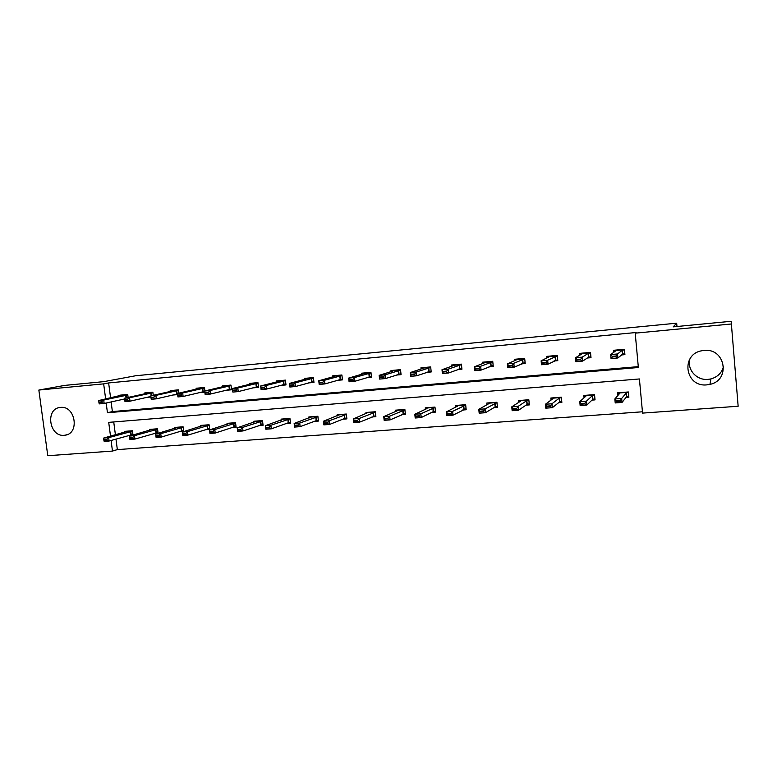 <?xml version="1.0" encoding="UTF-8"?>
<svg xmlns="http://www.w3.org/2000/svg" width="777" height="777" viewBox="0 0 777 777"><rect width="100%" height="100%" fill="white"/><g stroke="black" fill="none" stroke-linecap="round" stroke-linejoin="round"><path stroke-width="1.17" d="M60.528 407.42C75.418 405.38 79.953 433.683 65.015 435.207L64.268 435.295C49.281 437.16 45.008 408.731 60.13 407.459L60.528 407.42M723.63 366.326C721.862 372.805 717.627 377 710.916 378.923L708.032 379.38C696.59 380.643 686.664 369.347 689.937 358.887M703.933 350.476C725.32 347.659 731.05 380.206 709.945 384.372L706.924 384.858C684.896 387.451 680.283 353.729 702.301 350.689L703.933 350.476M115.977 439.092L117.346 449.611L112.471 451.078L47.776 455.71L38.85 390.054L64.86 385.382L103.933 381.624L135.684 375.747L676.68 323.183L673.203 326.864L731.157 321.289L738.15 406.245L642.56 413.102L639.413 378.962L108.712 422.367L110.519 436.169M117.346 449.611L642.433 411.791M731.157 321.289L738.15 406.245M676.981 326.495L676.68 323.183M153.263 395.289L152.865 392.181L144.765 392.919L144.872 393.764M150.923 396.998L146.979 397.348M204.905 390.957L204.477 387.49L196.086 388.257L196.192 389.131M204.846 392.181L198.873 392.715M252.661 387.908L258.527 387.383L257.954 382.624L249.252 383.42L249.368 384.343M308.44 382.925L313.966 382.43L313.403 377.583L304.38 378.409L304.497 379.39M366.336 377.748L371.484 377.292L370.94 372.358L361.567 373.203L361.693 374.261M426.456 372.377L431.206 371.96L430.672 366.919L420.94 367.803L421.066 368.968M488.956 366.802L493.259 366.414L492.735 361.276L482.624 362.199L482.76 363.5M553.952 360.994L557.779 360.645L557.264 355.41L546.755 356.371L546.901 357.915M621.61 354.943L624.912 354.652L624.417 349.3L613.471 350.301L613.665 352.37M111.121 401.932L112.383 411.577L638.286 366.637M106.167 403.02L107.449 412.742L638.364 367.511L635.207 333.158L636.101 332.517L108.634 382.935L110.606 397.999M587.441 358.003L591.006 357.682L590.501 352.389L579.778 353.36L579.943 355.118M521.134 363.927L525.203 363.558L524.679 358.372L514.374 359.314L514.52 360.722M457.4 369.619L461.936 369.211L461.402 364.131L451.486 365.025L451.612 366.249M396.105 375.087L401.068 374.65L400.524 369.667L390.977 370.532L391.103 371.639M337.111 380.361L342.463 379.885L341.899 374.99L332.711 375.835L332.828 376.845M280.293 385.441L285.994 384.926L285.431 380.128L276.563 380.934L276.68 381.886M225.524 390.336L231.556 389.792L230.973 385.081L222.436 385.858L222.543 386.761M178.856 393.133L178.448 389.86L170.202 390.608L170.309 391.472M177.642 394.609L172.698 395.046M128.118 397.426L127.729 394.473L119.765 395.192L119.881 396.017M124.65 399.339L121.717 399.601M38.85 390.054L103.662 383.867L105.653 399.048M108.634 382.935L103.662 383.867M635.207 333.158L731.167 323.999M111.082 440.472L112.471 451.078M113.733 421.96L115.414 434.829M124.592 432.303L124.475 431.371L132.43 430.749L132.993 435.071M132.012 435.343L128.224 435.635M149.563 430.371L149.446 429.419L157.537 428.787L158.12 433.343L153.409 433.702M174.971 428.409L174.854 427.428L183.09 426.787L183.663 431.39L179.031 431.74M200.835 426.418L200.709 425.407L209.091 424.757L209.664 429.399L205.118 429.749M227.146 424.397L227.02 423.348L235.557 422.678L236.13 427.369L231.672 427.709M253.943 422.329L253.817 421.251L262.5 420.58L263.073 425.301L258.702 425.641M281.225 420.24L281.089 419.124L289.938 418.434L290.501 423.203L286.227 423.533M309.003 418.113L308.867 416.948L317.88 416.249L318.434 421.066L314.267 421.387M337.296 415.948L337.16 414.733L346.338 414.024L346.892 418.881L342.822 419.192M366.122 413.752L365.977 412.48L375.33 411.752L375.874 416.657L371.921 416.967M395.483 411.528L395.338 410.188L404.866 409.44L405.409 414.403L401.563 414.695M425.417 409.265L425.262 407.847L434.974 407.09L435.508 412.092L431.779 412.373M455.914 406.983L455.759 405.458L465.656 404.691L466.181 409.741L462.577 410.023M487.014 404.681L486.839 403.03L496.93 402.243L497.455 407.342L493.978 407.614M518.715 402.36L518.541 400.553L528.826 399.747L529.341 404.904L526 405.157M551.058 400.058L550.854 398.028L561.353 397.202L561.858 402.408L558.663 402.661M584.051 397.795L583.828 395.444L594.531 394.609L595.036 399.873L591.987 400.106M617.725 395.658L617.453 392.822L628.379 391.967L628.875 397.28L625.98 397.494M112.383 411.577L107.449 412.742M614.112 350.242L614.277 351.923M622.183 354.487L624.873 354.244M624.455 349.747L622.192 350.33L617.521 353.962L617.9 357.983L611.052 358.585L610.673 354.574L615.617 350.932L614.199 350.233M615.666 356.021L612.237 356.322L612.305 356.993L615.734 356.692L617.521 353.962L610.673 354.574L612.237 356.322M624.815 353.603L622.542 354.186L617.9 357.983L615.734 356.692M611.052 358.585L612.305 356.993M618.307 394.998L618.094 392.764M628.816 396.649L626.524 396.824L628.758 396.066M626.32 392.919L628.302 392.268L618.473 393.036L619.599 393.512L614.84 398.97L621.678 398.446L626.32 392.919L626.68 396.746M619.842 400.573L616.414 400.835L616.482 401.505L619.9 401.243L621.678 398.446L622.047 402.428L626.515 396.824L626.155 392.997M619.9 401.243L622.047 402.428L615.219 402.942L614.84 398.97L616.414 400.835M616.482 401.505L615.219 402.942M580.584 353.292L580.72 354.662M588.17 357.527L590.967 357.274M580.924 353.729L590.549 352.855L588.286 353.409L582.226 357.129L582.614 361.101L575.912 361.693L575.524 357.731L581.847 353.991L580.652 353.282M580.332 359.168L576.971 359.469L577.039 360.13L580.4 359.838L582.226 357.129L575.524 357.731L576.971 359.469M590.908 356.653L588.655 357.216L582.614 361.101L580.4 359.838M575.912 361.693L577.039 360.13M547.717 356.284L547.834 357.449M554.846 360.509L557.74 360.246M557.313 355.895L547.668 360.237L548.057 364.16L541.501 364.743L541.113 360.819L548.747 356.993L547.775 356.274M545.726 362.257L542.443 362.548L542.501 363.209L545.794 362.908L547.668 360.237L541.113 360.819L542.443 362.548M557.682 359.654L548.057 364.16L545.794 362.908M541.501 364.743L542.501 363.209M584.799 397.125L584.634 395.386M594.968 399.242L592.696 399.417L594.92 398.688M592.501 395.561L594.56 394.92L584.955 395.658L585.897 396.144L579.768 401.651L586.45 401.136L592.501 395.561L592.861 399.349M584.576 403.253L581.215 403.506L581.283 404.166L584.634 403.914L586.45 401.136L586.829 405.079L592.686 399.427L592.317 395.639M584.634 403.914L586.829 405.079L580.147 405.584L579.768 401.651L581.215 403.506M581.283 404.166L580.147 405.584M551.961 399.378L551.825 397.95M561.8 401.787L559.537 401.962L561.752 401.272M550.038 405.866L546.755 406.118L546.814 406.769L550.097 406.526L551.961 403.768L552.35 407.672L545.794 408.168L545.405 404.273L551.961 403.768L559.158 398.222L561.382 397.533M550.097 406.526L552.35 407.672L559.527 401.971L559.158 398.222M561.382 397.503L552.097 398.222L552.855 398.718L545.405 404.273L546.755 406.118M546.814 406.769L545.794 408.168M515.491 359.207L515.598 360.246M522.183 363.432L525.165 363.16M524.728 358.867L513.82 363.267L514.219 367.162L507.789 367.725L507.391 363.85L516.297 359.936L515.539 359.207M511.839 365.277L508.614 365.569L508.682 366.21L511.907 365.928L513.82 363.267L507.391 363.85L508.614 365.569M525.106 362.587L514.219 367.162L511.907 365.928M507.789 367.725L508.682 366.21M519.774 401.68L519.658 400.466M529.283 404.293L527.029 404.458M516.21 408.44L512.985 408.683L513.053 409.324L516.268 409.081L518.172 406.352L518.57 410.217L512.15 410.703L511.761 406.847L518.172 406.352L526.641 400.757L528.865 400.097M516.268 409.081L518.57 410.217L527.02 404.467L529.234 403.797M528.855 400.038L519.871 400.738L520.464 401.243L511.761 406.847L512.985 408.683M513.053 409.324L512.15 410.703M483.896 362.082L483.984 363.014M490.151 366.297L493.22 366.025M492.783 361.781L480.662 366.249L481.06 370.095L474.757 370.648L474.358 366.812L484.489 362.82L483.925 362.082M478.642 368.24L475.485 368.521L475.543 369.162L478.7 368.881L480.662 366.249L474.358 366.812L475.485 368.521M493.162 365.462L481.06 370.095L478.7 368.881M474.757 370.648L475.543 369.162M488.218 403.991L488.111 402.933M497.397 406.74L495.153 406.915L497.348 406.274M483.061 410.946L479.914 411.188L479.982 411.829L483.129 411.587L485.071 408.887L485.47 412.713L479.176 413.179L478.787 409.362L485.071 408.887L496.969 402.612M483.129 411.587L485.47 412.713L495.143 406.915L494.764 403.244M496.959 402.535L488.277 403.214L488.704 403.719L478.787 409.362L479.914 411.188M479.982 411.829L479.176 413.179M461.451 364.636L448.164 369.162L448.572 372.97L442.395 373.514L441.996 369.716L453.282 365.656L452.913 364.899L452.981 365.763M458.741 369.104L461.897 368.822M446.105 371.144L443.007 371.416L443.075 372.047L446.173 371.775L448.164 369.162L441.996 369.716L443.007 371.416M461.839 368.288L448.572 372.97L446.173 371.775M442.395 373.514L443.075 372.047M457.264 406.293L457.158 405.351M466.122 409.139L463.898 409.314M450.582 413.413L447.494 413.646L447.562 414.277L450.65 414.044L452.632 411.363L453.04 415.151L446.872 415.617L446.474 411.839L452.632 411.363L465.695 405.07M450.65 414.044L453.04 415.151L466.074 408.702M465.685 404.972L457.284 405.633L457.556 406.148L446.474 411.839L447.494 413.646M447.562 414.277L446.872 415.617M430.72 367.434L416.317 372.018L416.725 375.786L410.674 376.321L410.266 372.562L422.678 368.424L422.503 367.667L422.571 368.463M427.942 371.862L431.167 371.571M414.219 373.98L411.188 374.252L411.256 374.883L414.287 374.611L416.317 372.018L410.266 372.562L411.188 374.252M431.109 371.047L416.725 375.786L414.287 374.611M410.674 376.321L411.256 374.883M426.894 408.576L426.806 407.731L427 408.527L414.801 414.258L420.843 413.791L435.013 407.478M435.441 411.499L433.236 411.664L435.402 411.072M418.754 415.831L415.724 416.054L415.792 416.686L418.822 416.453L420.843 413.791L421.241 417.54L433.216 411.674L432.828 408.071M418.822 416.453L421.241 417.54L415.2 417.997L414.801 414.258L415.724 416.054M415.792 416.686L415.2 417.997M392.647 370.376L392.735 371.115L392.657 370.376M397.727 374.563L401.019 374.271M400.573 370.182L385.101 374.825L385.509 378.554L379.584 379.079L379.166 375.349L392.744 371.105M382.964 376.767L379.992 377.039L380.06 377.661L383.032 377.399L385.101 374.825L379.166 375.349L379.992 377.039M400.971 373.756L385.509 378.554L383.032 377.399M379.584 379.079L380.06 377.661M397.096 410.81L397.008 410.052L397.018 410.858L383.751 416.627L389.665 416.181L404.914 409.848M405.341 413.811L403.146 413.976M387.548 418.191L384.586 418.414L384.654 419.036L387.616 418.813L389.665 416.181L390.083 419.891L405.303 413.403M387.616 418.813L390.083 419.891L384.159 420.328L383.751 416.627L384.586 418.414M384.654 419.036L384.159 420.328M368.075 377.214L371.445 376.913M370.998 372.873L354.487 377.564L354.904 381.264L349.087 381.779L348.669 378.088L363.189 373.824L363.364 373.047M352.321 379.506L349.407 379.759L349.475 380.38L352.389 380.118L354.487 377.564L348.669 378.088L349.407 379.759M371.387 376.418L354.904 381.264L352.389 380.118M349.087 381.779L349.475 380.38M375.815 416.074L373.63 416.249M356.954 420.512L354.04 420.736L354.118 421.348L357.022 421.124L359.11 418.512L359.518 422.183L353.71 422.62L353.302 418.958L359.11 418.512L375.378 412.169M357.022 421.124L359.518 422.183L375.767 415.695M375.359 412.033L367.764 412.626L353.302 418.958L354.04 420.736M354.118 421.348L353.71 422.62M338.976 379.817L342.414 379.516M341.967 375.514L324.475 380.264L324.893 383.916L319.192 384.421L318.764 380.769L334.275 376.447L334.615 375.66M322.27 382.187L319.415 382.439L319.483 383.051L322.348 382.789L324.475 380.264L318.764 380.769L319.415 382.439M342.366 379.03L324.893 383.916L322.348 382.789M319.192 384.421L319.483 383.051M310.421 382.371L313.927 382.061M313.461 378.108L295.027 382.906L295.454 386.528L289.86 387.024L289.433 383.411L305.885 379.021L306.391 378.224M292.803 384.809L289.996 385.062L290.064 385.664L292.871 385.411L295.027 382.906L289.433 383.411L289.996 385.062M313.869 381.594L295.454 386.528L292.871 385.411M289.86 387.024L290.064 385.664M282.381 384.887L285.946 384.566M285.489 380.652L266.142 385.499L266.569 389.083L261.082 389.568L260.654 385.984L278.02 381.546L278.681 380.74M263.889 387.393L261.14 387.636L261.208 388.238L263.957 387.985L266.142 385.499L260.654 385.984L261.14 387.636M285.897 384.1L266.569 389.083L263.957 387.985M261.082 389.568L261.208 388.238M254.856 387.344L258.479 387.024M258.022 383.158L237.801 388.044L238.238 391.589L232.847 392.074L232.41 388.519L250.66 384.032L251.466 383.216M235.518 389.918L232.818 390.161L232.896 390.753L235.596 390.51L237.801 388.044L232.41 388.519L232.818 390.161M258.43 386.567L238.238 391.589L235.596 390.51M232.847 392.074L232.896 390.753M227.826 389.763L231.507 389.432M231.041 385.606L209.984 390.54L210.421 394.056L205.138 394.522L204.701 391.006L223.786 386.46L224.738 385.645M207.682 392.404L205.031 392.638L205.099 393.23L207.75 392.987L209.984 390.54L204.701 391.006L205.031 392.638M231.459 388.995L210.421 394.056L207.75 392.987M205.138 394.522L205.099 393.23M201.272 392.142L204.798 391.822M204.545 388.014L182.682 392.987L183.119 396.474L177.933 396.93L177.496 393.453L197.387 388.859L198.475 388.034M180.351 394.842L177.758 395.075L177.826 395.648L180.429 395.425L182.682 392.987L177.496 393.453L177.758 395.075M204.749 391.414L183.119 396.474L180.429 395.425M177.933 396.93L177.826 395.648M346.824 418.308L344.658 418.473L346.785 417.939M326.952 422.795L324.096 423.009L324.164 423.611L327.02 423.397L329.137 420.804L329.555 424.446L323.854 424.873L323.436 421.241L329.137 420.804L346.387 414.442M327.02 423.397L329.555 424.446L344.629 418.482L344.23 414.976M346.367 414.296L339.025 414.869L323.436 421.241L324.096 423.009M324.164 423.611L323.854 424.873M318.366 420.493L316.21 420.658L318.327 420.134M297.523 425.019L294.716 425.233L294.784 425.835L297.591 425.621L299.728 423.047L300.155 426.651L294.561 427.078L294.143 423.475L299.728 423.047L317.929 416.676M297.591 425.621L300.155 426.651L316.19 420.668L315.783 417.191M317.91 416.521L310.81 417.074L294.143 423.475L294.716 425.233M294.784 425.835L294.561 427.078M290.433 422.63L288.286 422.795L290.394 422.29M268.648 427.214L265.899 427.418L265.967 428.02L268.716 427.806L270.882 425.252L271.309 428.826L265.831 429.234L265.404 425.679L270.882 425.252L289.986 418.861M268.716 427.806L271.309 428.826L288.267 422.805L287.859 419.366M289.967 418.696L283.11 419.24L265.404 425.679L265.899 427.418M265.967 428.02L265.831 429.234M263.005 424.737L260.868 424.902M240.316 429.36L237.616 429.564L237.684 430.157L240.384 429.953L242.579 427.418L243.007 430.953L237.626 431.361L237.199 427.836L242.579 427.418L262.558 421.017M240.384 429.953L243.007 430.953L262.966 424.417M262.539 420.843L255.905 421.357L237.199 427.836L237.616 429.564M237.684 430.157L237.626 431.361M236.062 426.806L233.945 426.971L236.023 426.495M212.51 431.468L209.858 431.672L209.936 432.255L212.577 432.051L214.802 429.545L215.229 433.042L209.955 433.44L209.518 429.943L214.802 429.545L235.616 423.125M212.577 432.051L215.229 433.042L233.916 426.981L233.498 423.611M235.586 422.95L229.176 423.446L209.518 429.943L209.858 431.672M209.936 432.255L209.955 433.44M209.596 428.846L207.488 429.001M185.217 433.537L182.614 433.741L182.692 434.314L185.285 434.12L187.529 431.623L187.966 435.091L182.78 435.489L182.342 432.022L187.529 431.623L209.149 425.204M185.285 434.12L187.966 435.091L209.557 428.535M209.12 425.019L202.923 425.505L182.342 432.022L182.614 433.741M182.692 434.314L182.78 435.489M175.194 394.473L177.593 394.26M150.971 397.455L151.049 398.038L153.603 397.805L153.525 397.232L150.971 397.455L150.787 395.852L171.455 391.21L172.679 390.384M178.516 390.384L155.886 395.386L156.323 398.844L151.224 399.3L151.049 398.038M177.554 393.958L156.323 398.844L153.603 397.805M150.787 395.852L155.886 395.386L153.525 397.232M183.595 430.837L181.497 431.002L183.557 430.545M183.119 427.049L177.137 427.515L155.672 434.061L160.761 433.673L183.149 427.233M158.421 435.576L155.866 435.771L155.944 436.344L158.498 436.15L160.761 433.673L161.198 437.111L181.468 431.012L181.051 427.7M158.498 436.15L161.198 437.111L156.109 437.49L155.944 436.344M155.672 434.061L155.866 435.771M149.572 396.765L150.884 396.649M124.679 399.805L124.757 400.378L127.263 400.155L127.185 399.582L124.679 399.805L124.563 398.203L145.979 393.521L147.329 392.686M152.933 392.706L129.565 397.756L130.012 401.175L125 401.622L124.757 400.378M150.855 396.474L130.012 401.175L127.263 400.155M124.563 398.203L129.565 397.756L127.185 399.582M158.052 432.799L155.963 432.964M157.576 429.04L151.787 429.496L129.468 436.062L134.47 435.683L157.595 429.234M132.109 437.568L129.604 437.762L129.681 438.325L132.187 438.141L134.47 435.683L134.916 439.083L158.013 432.517M132.187 438.141L134.916 439.083L129.914 439.461L129.681 438.325M129.468 436.062L129.604 437.762M124.398 399.019L104.167 403.467L99.252 403.894L98.941 402.671L101.398 402.457L101.321 401.884L98.864 402.107L98.941 402.671M98.864 402.107L98.805 400.514L122.416 394.949M127.797 394.998L103.72 400.068L104.167 403.467L101.398 402.457M98.805 400.514L103.72 400.068L101.321 401.884M132.945 434.731L130.876 434.887M132.459 431.002L126.874 431.439L103.739 438.034L108.654 437.655L132.488 431.206M106.274 439.529L103.807 439.714L103.885 440.277L106.342 440.093L108.654 437.655L109.101 441.025L132.906 434.45M106.342 440.093L109.101 441.025L104.186 441.404L103.885 440.277M103.739 438.034L103.807 439.714M622.192 350.33L622.542 354.186M622.358 350.281L622.707 354.127M624.358 349.786L614.51 350.68M588.286 353.409L588.655 357.216M588.471 353.35L588.83 357.158M555.06 356.42L555.429 360.198M555.254 356.361L555.633 360.13M557.313 355.876L548.008 356.721M559.722 401.894L559.353 398.145M522.494 359.372L522.863 363.112M522.707 359.314L523.076 363.044M524.728 358.828L515.734 359.644M527.224 404.39L526.855 400.679M527.02 404.467L526.641 400.757M490.559 362.276L490.938 365.967M490.782 362.208L491.161 365.909M492.783 361.732L484.081 362.519M495.367 406.837L494.988 403.166M459.236 365.112L459.625 368.774M459.479 365.054L459.858 368.706M461.451 364.578L453.04 365.336M464.112 409.236L463.733 405.594M463.879 409.324L463.5 405.681M428.515 367.9L428.904 371.523M428.768 367.832L429.157 371.455M430.72 367.366L422.581 368.104M433.459 411.587L433.08 407.983M435.003 407.371L426.884 408.003M398.378 370.629L398.776 374.223M398.65 370.571L399.038 374.155M400.563 370.105L392.706 370.814M403.389 413.898L403.001 410.334M403.127 413.986L402.739 410.411M404.895 409.722L397.047 410.334M368.813 373.31L369.211 376.864M369.085 373.251L369.483 376.806M370.988 372.785L363.383 373.475M373.883 416.171L373.484 412.636M373.601 416.249L373.213 412.713M339.792 375.942L340.19 379.467M340.083 375.883L340.481 379.399M341.948 375.427L334.596 376.087M311.305 378.525L311.713 382.012M311.606 378.467L312.014 381.954M313.452 378.01L306.342 378.661M283.343 381.06L283.751 384.518M283.654 381.002L284.061 384.45M285.48 380.555L278.603 381.177M255.886 383.556L256.293 386.975M256.206 383.488L256.614 386.907M258.003 383.042L251.369 383.653M228.914 386.004L229.332 389.394M229.244 385.936L229.662 389.326M231.031 385.499L224.611 386.082M202.428 388.403L202.846 391.763M202.768 388.335L203.185 391.695M204.526 387.898L198.329 388.461M344.92 418.395L344.522 414.889M316.482 420.58L316.084 417.113M288.568 422.717L288.17 419.289M261.159 424.825L260.751 421.425M260.839 424.912L260.431 421.513M234.236 426.894L233.828 423.523M207.799 428.923L207.381 425.582M207.459 429.011L207.041 425.67M176.408 390.763L176.826 394.094M176.758 390.695L177.175 394.026M178.496 390.268L172.504 390.812M181.818 430.924L181.4 427.612M150.845 393.084L151.185 395.755M151.204 393.007L151.544 395.678M152.923 392.589L147.125 393.113M156.294 432.886L155.876 429.603M155.934 432.974L155.517 429.691M125.719 395.357L126.049 397.873M126.088 395.289L126.408 397.795M127.787 394.871L122.193 395.376M131.206 434.809L130.789 431.556M130.847 434.897L130.419 431.643M65.015 435.207L66.948 434.712M709.945 384.372L710.916 378.923"/></g></svg>
